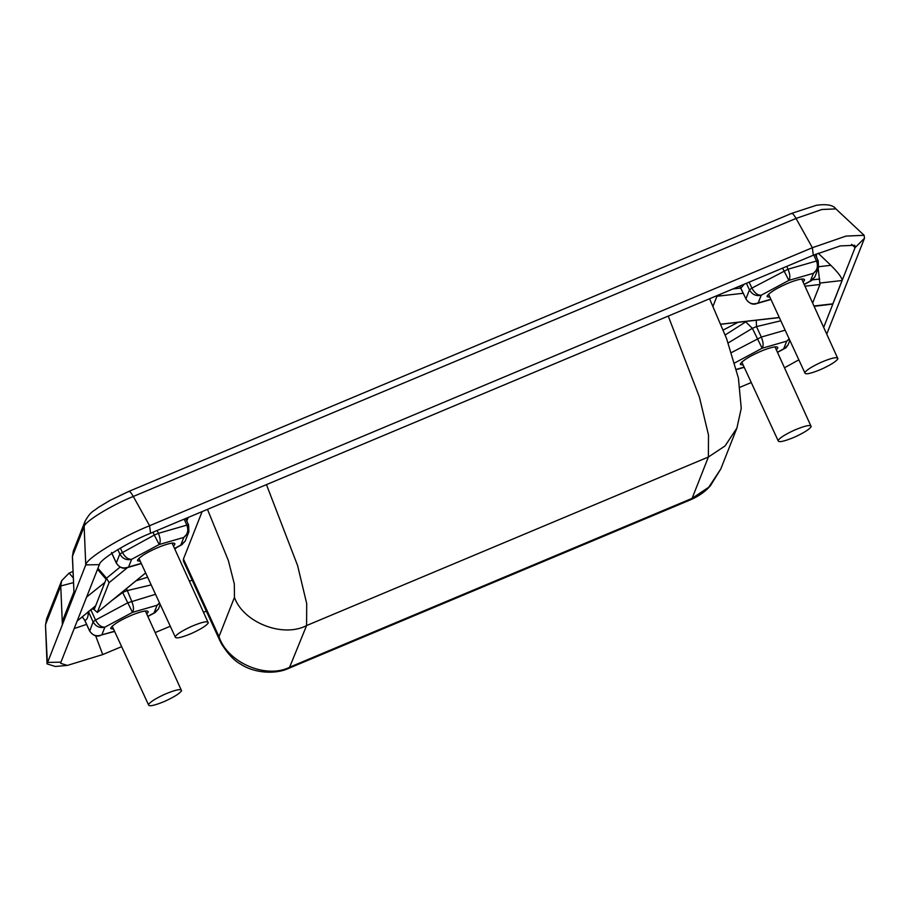 <?xml version="1.0" encoding="UTF-8"?>
<svg xmlns="http://www.w3.org/2000/svg" width="910" height="910" viewBox="0 0 910 910"><rect width="100%" height="100%" fill="white"/><g stroke="black" fill="none" stroke-linecap="round" stroke-linejoin="round"><path stroke-width="1.36" d="M164.699 694.296C175.562 689.735 181.192 688.54 181.568 690.736C179.77 693.511 174.037 697.094 164.346 701.496C153.961 705.739 148.649 706.786 148.432 704.636C150.002 702.054 155.428 698.607 164.699 694.296M145.373 610.963L181.568 690.736M112.18 626.16L148.432 704.636M191.43 626.444C202.293 621.883 207.912 620.7 208.299 622.884C206.502 625.659 200.757 629.242 191.077 633.644C180.68 637.887 175.38 638.934 175.164 636.784C176.733 634.202 182.159 630.755 191.43 626.444M172.104 543.111L208.299 622.884M138.9 558.308L175.164 636.784M821.047 362.339C831.911 357.766 837.541 356.584 837.917 358.779C836.119 361.554 830.386 365.137 820.695 369.528C810.309 373.783 804.997 374.829 804.781 372.679C806.351 370.097 811.777 366.65 821.047 362.339M801.721 279.006L837.917 358.779M768.529 294.203L804.781 372.679M794.328 430.18C805.191 425.618 810.81 424.435 811.185 426.619C809.399 429.395 803.655 432.989 793.964 437.38C783.578 441.634 778.278 442.681 778.05 440.52C779.62 437.949 785.046 434.502 794.328 430.18M774.99 346.858L811.185 426.619M741.798 362.055L778.05 440.52M818.772 266.698L830.841 265.322C837.803 272.192 841.579 277.129 842.194 280.144L832.764 304.088L814.222 306.306M104.855 582.434L86.541 597.119M77.111 621.064L95.664 605.764M72.391 556.613L73.335 551.016L72.391 556.613L74.063 594.571L62.369 624.26L60.754 585.983L61.641 580.705L46.603 618.868L45.5 625.272L47.047 663.89L85.756 564.894C86.063 558.638 121.166 537.093 149.593 525.73L812.357 247.713L846.004 236.088L864.113 235.292L864.5 238.238L826.837 333.845M73.892 592L63.745 617.731L62.369 624.26M830.841 265.322L818.215 253.23M86.439 597.495L77.248 620.825M121.565 646.669L102.739 654.574L67.363 665.415L55.339 666.473L47.047 663.89M798.627 359.962L784.557 367.731M751.182 382.564L740.103 387.216M206.343 611.111L203.738 612.202M170.045 626.342L155.257 632.541M67.363 665.415L60.72 663.344L60.947 662.173L99.372 564.644C99.611 559.627 127.741 542.36 150.537 533.249L813.29 255.244L840.26 245.916L854.774 245.279L855.082 247.645L823.766 327.134M743.174 365.058L740.41 364.512L740.444 363.772C743.402 359.882 751.012 355.378 763.262 350.259C773.182 346.585 778.005 345.88 777.72 348.143L776.378 349.861M777.754 347.404L777.72 348.143M769.905 297.217L767.141 296.66L767.176 295.932C770.133 292.03 777.731 287.526 789.994 282.407C799.913 278.733 804.736 278.028 804.451 280.291L803.098 282.02M804.486 279.563L804.451 280.291M140.288 561.322L137.524 560.765L137.558 560.037C140.504 556.146 148.114 551.631 160.376 546.512C170.295 542.838 175.118 542.133 174.834 544.396L173.48 546.125M174.868 543.668L174.834 544.396M113.557 629.174L110.793 628.617L110.827 627.889C113.784 623.987 121.383 619.482 133.645 614.364C143.564 610.69 148.387 609.984 148.102 612.248L146.749 613.977M148.137 611.52L148.102 612.248M136.011 580.808L147.568 577.236M725.213 334.948L746.564 321.344M738.056 322.322L723.291 329.989M818.226 268.359L819.956 284.489L812.687 302.939M816.19 254.038L816.691 257.553M92.604 608.392L97.37 612.373L145.6 572.925M93.389 607.755L94.412 608.938L106.106 579.26L97.518 569.33M97.939 568.272L106.516 578.203L120.086 567.101M127.548 567.567L109.063 582.684L106.516 578.203M109.063 582.684L97.302 612.476L145.611 572.959M185.685 518.632L187.938 518.177L186.8 521.055M176.301 547.706L175.698 548.309M780.712 320.809L756.506 326.588L752.354 328.328L728.159 342.968M777.447 352.204L783.658 348.871L786.695 341.159L762.125 348.246L752.354 328.328L745.847 321.969M734.506 363.045L762.125 348.246C763.672 345.936 763.399 342.205 761.295 337.064L756.506 326.588L756.233 320.24M744.255 284.193L740.933 288.083M739.784 286.07L745.927 298.833L749.453 289.892L751.887 288.106C754.504 292.963 757.62 295.329 761.238 295.204C756.153 296.41 752.217 294.635 749.453 289.892L746.428 283.283M89.715 631.051L93.104 621.848L88.304 611.372C88.327 616.923 87.155 619.903 84.789 620.313L82.196 616.9M114.592 631.449L101.852 634.873C96.471 636.818 92.388 635.453 89.59 630.789L84.789 620.313L82.287 616.832M151.094 584.925L126.877 590.692L122.736 592.433L112.101 600.361M93.059 608.927L91.353 609.416M155.667 612.18L154.04 612.976L157.077 605.264L132.507 612.35L122.384 591.955M114.489 631.221L101.852 634.873L104.889 627.161C101.272 627.286 98.155 624.92 95.539 620.063L93.104 621.848C95.868 626.592 99.804 628.366 104.889 627.161L132.507 612.35C134.02 610.018 133.747 606.288 131.677 601.169L126.49 588.599M789.232 339.419L786.695 341.159L789.015 338.964M777.515 352.352L784.613 348.541L788.083 344.856L789.766 340.602M788.083 344.856C784.682 349.77 786.138 347.085 784.579 348.553L785.284 348.075M749.158 282.145L751.887 288.106L788.026 269.212L816.509 260.999L818.215 261.045L818.488 267.688L814.814 277.015L810.389 281.019L812.004 280.223M818.352 268.052L813.426 273.307L788.856 280.394L761.238 295.204L758.201 302.916L756.54 303.644L770.941 299.481M813.779 255.039L816.509 260.999C818.329 266.186 817.305 270.293 813.426 273.307L810.389 281.019L804.167 284.352M786.729 266.38L788.026 269.212C790.13 274.354 790.403 278.085 788.856 280.394L782.589 268.12M770.838 299.265L758.201 302.916C752.797 304.907 748.714 303.553 745.927 298.833L745.927 298.992C749.271 303.553 752.843 305.089 756.665 303.599M182.387 544.339L180.771 545.124L183.809 537.412L159.227 544.51L131.62 559.309C126.524 560.514 122.6 558.751 119.836 553.997L154.268 535.069L159.227 544.51C160.751 542.167 160.478 538.447 158.408 533.328L186.88 525.104C188.711 530.303 187.676 534.398 183.809 537.412L188.734 532.157L185.185 541.12L180.771 545.124L174.549 548.457M120.382 548.093L122.27 552.211C124.875 557.079 127.991 559.434 131.62 559.309L128.583 567.021L126.922 567.749L141.323 563.597M184.15 519.144L186.88 525.104L188.597 525.161L188.734 532.157M141.221 563.37L128.583 567.021C123.18 569.023 119.085 567.658 116.309 562.937L119.836 553.997L117.811 549.595M159.603 603.535L157.077 605.264L159.398 603.068M147.829 616.309L154.04 612.976L158.465 608.972L160.149 604.718M74.188 628.571L86.564 624.362M266.448 484.62L297.593 565.554L306.704 603.592L306.59 625.557L289.255 668.133C274.672 675.14 253.105 672.627 240.763 664.22C234.257 660.785 227.83 653.971 221.471 643.791L219.572 640.037L218.992 636.613L234.45 597.392L234.314 583.947L228.364 560.56L207.469 509.361M219.572 640.026L183.365 560.947L183.456 559.002L202.122 511.602M709.572 298.742L726.601 338.656L738.408 378.082L741.24 408.317L736.907 428.064L725.054 445.957L708.389 457.013L692.101 498.361L708.754 487.214L720.788 468.991L710.323 485.872C705.409 491.502 698.994 496.087 691.054 499.59L692.101 498.361L290.313 666.905C266.687 679.508 227.466 662.844 218.992 636.613L183.456 559.002M720.788 468.991L736.907 428.064M192.146 580.125L189.553 581.217M743.299 293.259L716.943 296.273L713.076 306.101M716.943 296.273L721.459 293.759M814.075 305.988L832.934 303.838M842.114 280.507L820.081 283.033M73.335 551.016L85.028 521.339L84.141 526.606L72.447 556.294L74.063 594.571M73.494 582.616L60.754 585.983L45.727 624.146L46.615 618.868M73.289 577.918L69.092 573.095L61.641 580.705M60.947 662.173L47.343 662.423L45.5 625.272M791.37 213.725C792.041 212.61 793.6 214.18 796.045 218.445L133.292 496.462C111.407 505.209 84.38 521.794 84.141 526.606L85.756 564.894L99.372 564.644M85.028 521.339C90.943 510.817 93.366 511.659 98.257 507.462L110.133 500.329L128.924 491.366L791.689 213.35L816.497 205.25C826.826 203.874 833.287 205.091 835.892 208.89L821.946 209.493L796.045 218.445L812.357 247.713L813.29 255.244M128.606 491.73C129.277 490.615 130.835 492.196 133.292 496.462L149.593 525.73L150.537 533.249M864.5 238.238L855.082 247.645L851.612 244.324M95.641 635.771L102.739 654.574M187.938 518.177L186.152 519.644M174.811 549.026L176.244 547.865M731.424 352.591L761.295 337.064L785.011 330.228M736.338 369.358L744.118 367.117M746.063 299.094L739.693 286.115M116.434 563.199L111.52 552.461M152.971 532.225L154.268 535.069L158.408 533.328L157.112 530.496M90.738 609.586L95.539 620.063L127.537 602.909L155.394 594.332M289.255 668.133L691.054 499.59M668.247 316.077L699.392 397.01L708.503 435.048L708.389 457.013L306.59 625.557C283.01 638.069 243.323 622.577 234.45 597.392M720.959 324.165L779.188 317.499M819.956 284.489L805.02 286.195M732.914 288.959L740.911 288.038M812.641 279.836L819.739 279.017M95.584 605.958L77.157 621.029M73.016 571.446L69.092 573.095M835.892 208.89L864.113 235.292M174.822 549.06L176.074 548.036M744.221 367.333L736.406 369.585M814.814 277.015L811.31 280.712M804.235 284.5L811.345 280.689M815.258 254.425L818.226 260.886L818.488 267.688M185.185 541.12L181.693 544.817L174.618 548.605M111.839 553.36L116.309 563.097C119.642 567.658 123.225 569.194 127.047 567.715M185.64 518.518L188.597 525.002L188.87 531.793M84.596 620.063L89.578 630.948C92.922 635.51 96.494 637.045 100.328 635.555M158.465 608.972L154.962 612.669L147.886 616.457M779.244 317.601L721.004 324.267"/></g></svg>
